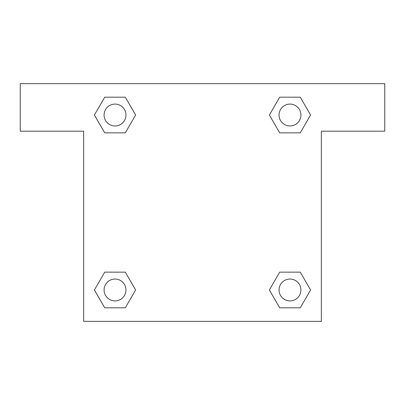 <?xml version="1.0" encoding="UTF-8"?>
<svg xmlns="http://www.w3.org/2000/svg" width="405" height="405" viewBox="0 0 405 405"><rect width="100%" height="100%" fill="white"/><g stroke="black" fill="none" stroke-linecap="round" stroke-linejoin="round"><path stroke-width="0.61" d="M384.75 83.643L20.25 83.643L20.25 131.185L83.643 131.185L83.643 321.357L321.357 321.357L321.357 131.185L384.75 131.185L384.75 83.643M104.728 132.85L125.312 132.85L104.728 132.85L94.431 115.02L104.728 97.19L125.312 97.19L135.609 115.02L125.312 132.85L104.728 132.85L94.411 115.035M125.312 97.19L104.728 97.19L125.312 97.19L135.629 115.005M125.312 272.15L104.728 272.15L125.312 272.15L135.609 289.98L125.312 307.81L104.728 307.81L94.431 289.98L104.728 272.15L125.312 272.15L135.629 289.965M104.728 307.81L125.312 307.81L104.728 307.81L94.411 289.995M300.272 272.15L279.688 272.15L300.272 272.15L310.569 289.98L300.272 307.81L279.688 307.81L269.391 289.98L279.688 272.15L300.272 272.15L310.589 289.965M279.688 307.81L300.272 307.81L279.688 307.81L269.371 289.995M279.688 132.85L300.272 132.85L279.688 132.85L269.391 115.02L279.688 97.19L300.272 97.19L310.569 115.02L300.272 132.85L279.688 132.85L269.371 115.035M300.272 97.19L279.688 97.19L300.272 97.19L310.589 115.005M300.915 289.98A10.935 10.935 0 0 0 284.512 280.508A10.935 10.935 0 0 0 284.512 299.452A10.935 10.935 0 0 0 300.915 289.98M125.955 289.98A10.935 10.935 0 0 0 109.552 280.508A10.935 10.935 0 0 0 109.552 299.452A10.935 10.935 0 0 0 125.955 289.98M300.915 115.02A10.935 10.935 0 0 0 284.512 105.548A10.935 10.935 0 0 0 284.512 124.492A10.935 10.935 0 0 0 300.915 115.02M125.955 115.02A10.935 10.935 0 0 0 109.552 105.548A10.935 10.935 0 0 0 109.552 124.492A10.935 10.935 0 0 0 125.955 115.02"/></g></svg>
